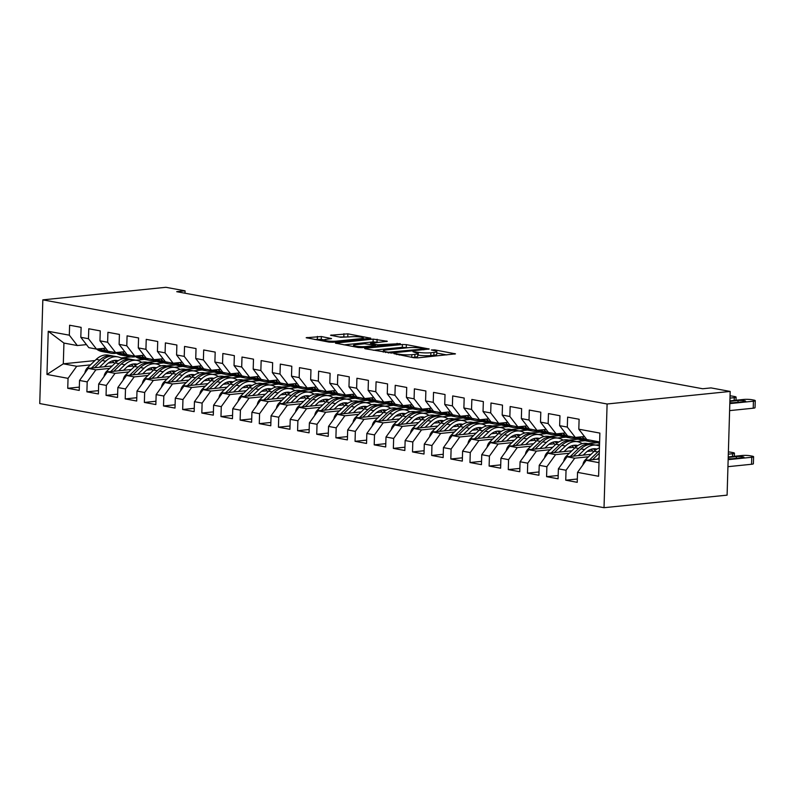 <?xml version="1.0" encoding="UTF-8"?>
<svg xmlns="http://www.w3.org/2000/svg" width="795" height="795" viewBox="0 0 795 795"><rect width="100%" height="100%" fill="white"/><g stroke="black" fill="none" stroke-linecap="round" stroke-linejoin="round"><path stroke-width="1.19" d="M393.932 353.666L413.788 357.74L417.713 357.879L455.475 353.854L434.766 349.88L431.387 349.969L434.487 350.645A8.904 1.272 1.7 0 1 436.833 351.579A8.904 1.272 1.7 0 1 433.951 352.423L430.88 352.741A8.904 1.272 1.7 0 1 418.309 352.294L412.973 351.728L415.437 352.592A8.904 1.272 1.7 0 1 417.782 353.527A8.904 1.272 1.7 0 1 414.911 354.371L411.83 354.679A8.904 1.272 1.7 0 1 399.269 354.242L393.932 353.666M321.339 336.543L306.174 337.726L329.09 342.108L333.016 342.248L370.778 338.223L347.862 333.84L330.541 335.242L340.767 337.289L350.893 336.792A7.443 1.063 1.7 0 1 358.923 336.832A7.443 1.063 1.7 0 1 363.355 337.945A7.443 1.063 1.7 0 1 360.95 338.65L336.683 341.125A7.443 1.063 1.7 0 1 328.653 341.075A7.443 1.063 1.7 0 1 324.221 339.972A7.443 1.063 1.7 0 1 326.626 339.266L331.575 338.591L321.339 336.543L321.26 339.346L314.78 339.475M176.719 291.685L702.681 388.755L711.018 387.9L730.178 391.438L607.102 403.989L42.831 299.854L165.907 287.303L185.056 290.831L176.719 291.685M365.541 348.25L364.647 348.518L365.382 348.806L391.488 353.04L429.25 349.015L406.334 344.632L402.399 344.493L365.541 348.25L365.531 348.836M358.326 347.504L335.411 343.122L373.163 339.097L387.324 341.284L370.579 343.331L377.605 344.791L400.352 343.639L362.252 347.644L358.326 347.504M607.102 403.989L604.021 507.697L39.75 403.562L42.831 299.854M577.329 479.017L565.742 480.2L577.23 482.327L577.528 472.369L598.595 476.265L599.877 433.096L578.81 429.211L579.108 419.253L567.61 417.137L567.312 427.084L559.65 425.673L559.948 415.725L548.461 413.599L548.162 423.546L540.501 422.135L540.799 412.188L529.301 410.061L529.013 420.018L521.351 418.597L521.639 408.65L510.151 406.533L509.853 416.481L502.192 415.07L502.49 405.112L490.992 402.995L490.704 412.943L483.042 411.532L483.34 401.584L471.842 399.458L471.544 409.415L463.883 407.994L464.181 398.047L452.693 395.93L452.395 405.877L444.733 404.466L445.031 394.509L433.533 392.392L433.235 402.34L425.583 400.928L425.872 390.981L414.384 388.854L414.086 398.812L406.424 397.391L406.722 387.443L395.224 385.317L394.936 395.274L387.274 393.863L387.562 383.906L376.075 381.789L375.777 391.736L368.115 390.325L368.413 380.368L356.925 378.251L356.627 388.198L348.965 386.787L349.263 376.84L337.766 374.713L337.468 384.671L329.806 383.25L330.104 373.302L318.616 371.185L318.318 381.133L310.656 379.722L310.954 369.764L299.457 367.648L299.168 377.595L291.507 376.184L291.795 366.237L280.307 364.11L280.009 374.067L272.347 372.646L272.645 362.699L261.148 360.582L260.859 370.53L253.198 369.118L253.486 359.161L241.998 357.044L241.7 366.992L234.038 365.581L234.336 355.633L222.848 353.507L222.55 363.454L214.889 362.043L215.187 352.096L203.689 349.969L203.391 359.926L195.739 358.515L196.027 348.558L184.539 346.441L184.241 356.389L176.579 354.977L176.878 345.02L165.38 342.903L165.092 352.851L157.43 351.44L157.718 341.492L146.23 339.366L145.932 349.323L138.27 347.902L138.569 337.954L127.081 335.838L126.783 345.785L119.121 344.374L119.419 334.417L107.921 332.3L107.623 342.248L99.961 340.836L100.259 330.889L88.772 328.762L88.474 338.72L80.812 337.299L81.11 327.351L69.612 325.234L69.324 335.182L77.334 345.547L63.928 343.072L63.312 363.812L76.718 366.286L90.481 364.875M565.742 480.2L566.04 470.252L558.378 468.841L567.054 456.777L591.043 454.323M558.179 475.49L546.582 476.672L558.08 478.789L558.378 468.841M546.582 476.672L546.881 466.715L539.219 465.304L547.894 453.239L571.893 450.795M539.02 471.952L527.433 473.134L538.921 475.251L539.219 465.304M527.433 473.134L527.731 463.187L520.069 461.766L528.745 449.702L552.734 447.257M519.87 468.414L508.283 469.597L519.771 471.723L520.069 461.766M508.283 469.597L508.571 459.649L500.91 458.238L509.585 446.174L533.584 443.719M500.711 464.886L489.124 466.059L500.621 468.185L500.91 458.238M489.124 466.059L489.422 456.111L481.76 454.7L490.435 442.636L514.435 440.191M481.561 461.348L469.974 462.531L481.462 464.648L481.76 454.7M469.974 462.531L470.262 452.574L462.601 451.163L471.286 439.098L495.275 436.654M462.412 457.811L450.815 458.993L462.312 461.11L462.601 451.163M450.815 458.993L451.113 449.046L443.451 447.625L452.126 435.571L476.125 433.116M443.252 454.273L431.665 455.456L443.153 457.582L443.451 447.625M431.665 455.456L431.963 445.508L424.301 444.097L432.977 432.033L456.966 429.588M424.103 450.745L412.506 451.928L424.003 454.044L424.301 444.097M412.506 451.928L412.804 441.97L405.142 440.559L413.817 428.495L437.816 426.05M404.943 447.207L393.356 448.39L404.844 450.507L405.142 440.559M393.356 448.39L393.654 438.442L385.992 437.021L394.668 424.957L418.657 422.513M385.794 443.67L374.207 444.852L385.694 446.979L385.992 437.021M374.207 444.852L374.495 434.905L366.833 433.494L375.518 421.43L399.507 418.975M366.644 440.142L355.047 441.324L366.545 443.441L366.833 433.494M355.047 441.324L355.345 431.367L347.683 429.956L356.359 417.892L380.358 415.447M347.485 436.604L335.897 437.787L347.385 439.903L347.683 429.956M335.897 437.787L336.186 427.839L328.534 426.418L337.209 414.354L361.198 411.909M328.335 433.066L316.738 434.249L328.236 436.375L328.534 426.418M316.738 434.249L317.036 424.301L309.374 422.89L318.05 410.826L342.049 408.372M309.175 429.529L297.588 430.711L309.076 432.838L309.374 422.89M297.588 430.711L297.887 420.764L290.225 419.353L298.9 407.288L322.889 404.844M290.026 426.001L278.439 427.183L289.927 429.3L290.225 419.353M278.439 427.183L278.727 417.226L271.065 415.815L279.741 403.751L303.74 401.306M270.866 422.463L259.279 423.646L270.777 425.762L271.065 415.815M259.279 423.646L259.577 413.698L251.916 412.277L260.591 400.223L284.59 397.768M251.717 418.925L240.13 420.108L251.618 422.234L251.916 412.277M240.13 420.108L240.418 410.16L232.756 408.749L241.442 396.685L265.431 394.241M232.567 415.397L220.97 416.58L232.468 418.697L232.756 408.749M220.97 416.58L221.268 406.623L213.607 405.212L222.282 393.147L246.281 390.703M213.408 411.86L201.821 413.042L213.308 415.159L213.607 405.212M201.821 413.042L202.119 403.095L194.457 401.674L203.132 389.61L227.122 387.165M194.258 408.322L182.661 409.505L194.159 411.631L194.457 401.674M182.661 409.505L182.959 399.557L175.298 398.146L183.973 386.082L207.972 383.627M175.099 404.794L163.512 405.977L174.999 408.093L175.298 398.146M163.512 405.977L163.81 396.019L156.148 394.608L164.823 382.544L188.812 380.099M155.949 401.256L144.362 402.439L155.85 404.556L156.148 394.608M144.362 402.439L144.65 392.491L136.988 391.07L145.664 379.006L169.663 376.562M136.79 397.719L125.203 398.901L136.7 401.028L136.988 391.07M125.203 398.901L125.501 388.954L117.839 387.543L126.514 375.478L150.513 373.024M117.64 394.181L106.053 395.363L117.541 397.49L117.839 387.543M106.053 395.363L106.341 385.416L98.679 384.005L107.365 371.941L131.354 369.496M98.491 390.653L86.894 391.836L98.391 393.952L98.679 384.005M86.894 391.836L87.192 381.878L79.53 380.467L88.205 368.403L112.204 365.958M79.331 387.115L67.744 388.298L79.232 390.415L79.53 380.467M67.744 388.298L68.042 378.35L46.965 374.455L48.247 331.296L69.324 335.182M105.616 348.14L96.483 349.075L88.821 347.663L80.812 337.299M88.474 338.72L96.483 349.075M108.329 363.057L113.824 362.5M135.995 360.234L144.541 359.37M131.086 356.895L120.979 357.929M94.973 360.582L63.312 363.812L46.965 374.455M68.042 378.35L76.718 366.286M124.775 351.678L115.643 352.612L107.981 351.201L99.961 340.836M107.623 342.248L115.643 352.612M147.492 362.361L156.913 361.397M88.205 368.403L95.867 369.814L109.64 368.413M127.488 366.594L132.974 366.038M155.154 363.772L163.691 362.898M87.192 381.878L95.867 369.814M143.925 355.216L134.792 356.15L127.13 354.729L119.121 344.374M126.783 345.785L134.792 356.15M166.642 365.889L176.063 364.935M107.365 371.941L115.027 373.352L128.79 371.951M146.638 370.132L152.133 369.566M174.304 367.31L182.85 366.435M106.341 385.416L115.027 373.352M163.074 358.754L153.942 359.678L146.28 358.267L138.27 347.902M145.932 349.323L153.942 359.678M185.792 369.427L195.222 368.463M126.514 375.478L134.176 376.89L147.95 375.488M165.787 373.66L171.283 373.103M193.453 370.838L202 369.973M125.501 388.954L134.176 376.89M182.234 362.281L173.101 363.216L165.439 361.805L157.43 351.44M165.092 352.851L173.101 363.216M204.951 372.964L214.372 372M145.664 379.006L153.326 380.427L167.099 379.016M184.947 377.198L190.432 376.641M212.613 374.375L221.149 373.501M144.65 392.491L153.326 380.427M201.383 365.819L192.251 366.753L184.589 365.332L176.579 354.977M184.241 356.389L192.251 366.753M224.101 376.502L233.531 375.538M164.823 382.544L172.485 383.955L186.249 382.554M204.096 380.735L209.592 380.169M231.762 377.913L240.309 377.039M163.81 396.019L172.485 383.955M220.543 369.357L211.41 370.281L203.749 368.87L195.739 358.515M203.391 359.926L211.41 370.281M243.26 380.03L252.681 379.076M183.973 386.082L191.635 387.493L205.408 386.092M223.256 384.273L228.741 383.707M250.922 381.451L259.458 380.576M182.959 399.557L191.635 387.493M239.692 372.885L230.56 373.819L222.898 372.408L214.889 362.043M222.55 363.454L230.56 373.819M262.41 383.568L271.83 382.604M203.132 389.61L210.794 391.031L224.558 389.62M242.405 387.801L247.901 387.245M270.071 384.979L278.618 384.114M202.119 403.095L210.794 391.031M258.842 376.423L249.71 377.357L242.058 375.946L234.038 365.581M241.7 366.992L249.71 377.357M281.559 387.105L290.99 386.141M222.282 393.147L229.944 394.559L243.717 393.157M261.555 391.339L267.05 390.782M289.221 388.517L297.767 387.642M221.268 406.623L229.944 394.559M278.002 379.96L268.869 380.894L261.207 379.473L253.198 369.118M260.859 370.53L268.869 380.894M300.719 390.633L310.139 389.679M241.442 396.685L249.103 398.096L262.867 396.695M280.715 394.877L286.21 394.31M308.38 392.054L316.927 391.18M240.418 410.16L249.103 398.096M297.151 383.488L288.019 384.422L280.357 383.011L272.347 372.646M280.009 374.067L288.019 384.422M319.868 394.171L329.299 393.207M260.591 400.223L268.253 401.634L282.026 400.223M299.864 398.404L305.359 397.848M327.53 395.582L336.076 394.717M259.577 413.698L268.253 401.634M316.311 387.026L307.178 387.96L299.516 386.549L291.507 376.184M299.168 377.595L307.178 387.96M339.028 397.709L348.448 396.745M279.741 403.751L287.402 405.172L301.176 403.761M319.024 401.942L324.509 401.386M346.69 399.12L355.226 398.245M278.727 417.226L287.402 405.172M335.46 390.564L326.328 391.498L318.666 390.077L310.656 379.722M318.318 381.133L326.328 391.498M358.177 401.236L367.598 400.283M298.9 407.288L306.562 408.7L320.325 407.298M338.173 405.48L343.669 404.913M365.839 402.658L374.385 401.783M297.887 420.764L306.562 408.7M354.62 394.101L345.487 395.026L337.825 393.614L329.806 383.25M337.468 384.671L345.487 395.026M377.337 404.774L386.758 403.81M318.05 410.826L325.712 412.237L339.485 410.836M357.333 409.008L362.818 408.451M384.999 406.185L393.535 405.321M317.036 424.301L325.712 412.237M373.769 397.629L364.637 398.563L356.975 397.152L348.965 386.787M356.627 388.198L364.637 398.563M396.486 408.312L405.907 407.348M337.209 414.354L344.871 415.775L358.634 414.364M376.482 412.545L381.978 411.989M404.148 409.723L412.694 408.849M336.186 427.839L344.871 415.775M392.919 401.167L383.786 402.101L376.124 400.68L368.115 390.325M375.777 391.736L383.786 402.101M415.636 411.85L425.067 410.886M356.359 417.892L364.021 419.303L377.794 417.902M395.632 416.083L401.127 415.517M423.298 413.261L431.844 412.386M355.345 431.367L364.021 419.303M412.078 404.705L402.946 405.629L395.284 404.218L387.274 393.863M394.936 395.274L402.946 405.629M434.795 415.378L444.216 414.424M375.518 421.43L383.17 422.841L396.944 421.439M414.791 419.621L420.277 419.054M442.457 416.799L450.994 415.924M374.495 434.905L383.17 422.841M431.228 408.233L422.095 409.167L414.434 407.755L406.424 397.391M414.086 398.812L422.095 409.167M453.945 418.915L463.376 417.951M394.668 424.957L402.33 426.378L416.103 424.967M433.941 423.149L439.436 422.592M461.607 420.326L470.153 419.462M393.654 438.442L402.33 426.378M450.387 411.77L441.255 412.704L433.593 411.293L425.583 400.928M433.235 402.34L441.255 412.704M473.104 422.453L482.525 421.489M413.817 428.495L421.479 429.906L435.253 428.505M453.1 426.686L458.586 426.13M480.766 423.864L489.303 422.99M412.804 441.97L421.479 429.906M469.537 415.308L460.404 416.242L452.743 414.821L444.733 404.466M452.395 405.877L460.404 416.242M492.254 425.981L501.675 425.027M432.977 432.033L440.639 433.444L454.402 432.043M472.25 430.224L477.745 429.658M499.916 427.402L508.462 426.527M431.963 445.508L440.639 433.444M488.687 418.846L479.564 419.77L471.902 418.359L463.883 407.994M471.544 409.415L479.564 419.77M511.414 429.519L520.834 428.555M452.126 435.571L459.788 436.982L473.562 435.571M491.399 433.752L496.895 433.196M519.065 430.93L527.612 430.065M451.113 449.046L459.788 436.982M507.846 422.374L498.713 423.308L491.052 421.897L483.042 411.532M490.704 412.943L498.713 423.308M530.563 433.056L539.984 432.092M471.286 439.098L478.948 440.519L492.711 439.108M510.559 437.29L516.054 436.733M538.225 434.467L546.771 433.593M470.262 452.574L478.948 440.519M526.996 425.911L517.863 426.845L510.201 425.424L502.192 415.07M509.853 416.481L517.863 426.845M549.713 436.594L559.143 435.63M490.435 442.636L498.097 444.047L511.871 442.646M529.708 440.828L535.204 440.261M557.375 438.005L565.921 437.131M489.422 456.111L498.097 444.047M546.155 429.449L537.023 430.373L529.361 428.962L521.351 418.597M529.013 420.018L537.023 430.373M568.872 440.122L578.293 439.158M509.585 446.174L517.247 447.585L531.02 446.184M548.868 444.355L554.354 443.799M576.534 441.533L585.07 440.668M508.571 459.649L517.247 447.585M565.305 432.977L556.172 433.911L548.51 432.5L540.501 422.135M548.162 423.546L556.172 433.911M588.022 443.66L597.452 442.696M528.745 449.702L536.406 451.123L550.17 449.712M568.018 447.893L573.513 447.337M595.684 445.071L599.529 444.683M527.731 463.187L536.406 451.123M584.464 436.515L575.332 437.449L567.67 436.028L559.65 425.673M567.312 427.084L575.332 437.449M547.894 453.239L555.556 454.651L569.329 453.249M587.177 451.431L592.663 450.864M546.881 466.715L555.556 454.651M599.619 441.931L586.819 439.565L578.81 429.211M567.054 456.777L574.715 458.188L588.479 456.787M566.04 470.252L574.715 458.188M184.987 293.216L185.056 290.831M730.178 391.438L727.097 495.146L604.021 507.697M86.466 344.613L77.334 345.547M577.528 472.369L586.203 460.305L599.112 458.993M586.203 460.305L599.003 462.67M153.842 360.373L153.803 361.715M172.992 363.901L172.952 365.253M192.152 367.439L192.112 368.781M211.301 370.977L211.261 372.318M230.461 374.505L230.421 375.856M249.61 378.042L249.57 379.384M268.76 381.58L268.72 382.922M287.919 385.108L287.879 386.459M307.069 388.646L307.029 389.997M326.228 392.183L326.189 393.525M345.378 395.721L345.338 397.063M364.527 399.249L364.488 400.601M383.687 402.787L383.647 404.128M402.836 406.325L402.797 407.666M421.996 409.852L421.956 411.204M441.146 413.39L441.106 414.732M460.305 416.928L460.265 418.269M479.455 420.456L479.415 421.807M498.604 423.993L498.564 425.345M517.764 427.531L517.724 428.873M536.913 431.069L536.873 432.41M556.073 434.597L556.033 435.948M575.222 438.134L575.183 439.476M594.382 441.672L594.342 443.014M63.928 343.072L48.247 331.296M417.782 353.527L417.703 356.329A8.904 1.272 1.7 0 1 414.821 357.174L412.168 357.442M436.833 351.579L436.743 354.381A8.904 1.272 1.7 0 1 433.861 355.226L430.791 355.544A8.904 1.272 1.7 0 1 418.23 355.107L417.743 355.017M446.79 354.918L436.783 353.069M407.865 347.733L402.32 347.296L373.253 350.257M388.358 352.225L423.467 349.025L420.853 348.13A8.904 1.272 1.7 0 0 408.282 347.693L386.171 349.949A8.904 1.272 1.7 0 0 383.289 350.794A8.904 1.272 1.7 0 0 385.635 351.728L388.358 352.225L388.338 353.01M344.016 344.871L373.084 341.9L373.163 339.097M378.639 342.337L373.084 341.9M355.961 344.652A7.443 1.063 1.7 0 0 353.556 345.358A7.443 1.063 1.7 0 0 357.989 346.461A7.443 1.063 1.7 0 0 366.018 346.511L374.574 345.636L375.469 345.368L374.743 345.08L364.517 343.778L355.961 344.652M324.241 339.902L321.26 339.346M349.403 336.941L339.147 336.981M727.942 466.675L751.543 464.27A5.664 0.805 -178.3 0 0 753.382 463.733L753.59 456.728A5.664 0.805 1.7 0 0 752.09 456.131L750.182 455.774A5.664 0.805 1.7 0 0 742.172 455.495L728.23 456.916M753.59 456.728A5.664 0.805 1.7 0 1 751.752 457.264L728.15 459.669M597.413 459.162L599.152 457.503M582.864 464.946A7.513 5.456 -79.5 0 1 585.438 459.699L594.183 451.322A21.674 15.741 -79.5 0 1 599.44 447.824M599.36 450.666A21.674 15.741 100.5 0 0 597.82 451.987L589.493 459.977M592.563 459.659L599.281 453.22M728.18 458.755A4.531 0.646 1.7 0 0 732.503 458.735L742.52 457.711A4.531 0.646 1.7 0 0 743.991 457.274A4.531 0.646 1.7 0 0 741.288 456.608A4.531 0.646 1.7 0 0 736.389 456.578L728.22 457.413M729.899 400.859L743.842 399.438A5.664 0.805 1.7 0 1 751.841 399.716L753.759 400.074A5.664 0.805 1.7 0 1 755.25 400.66A5.664 0.805 1.7 0 1 753.422 401.197L729.81 403.612M594.59 440.996A21.674 15.741 100.5 0 0 599.569 443.362M729.601 410.618L753.213 408.213L753.422 401.197M598.228 441.672A21.674 15.741 100.5 0 0 599.599 442.616M729.88 401.356L738.058 400.521A4.531 0.646 -178.3 0 1 742.947 400.541A4.531 0.646 -178.3 0 1 745.65 401.217A4.531 0.646 -178.3 0 1 744.18 401.654L734.173 402.668A4.531 0.646 -178.3 0 1 729.84 402.687M755.25 400.66L755.041 407.666A5.664 0.805 -178.3 0 1 753.213 408.213M583.212 455.128L586.004 452.444A17.987 13.068 -79.5 0 1 596.091 448.897A17.987 13.068 -79.5 0 1 596.985 449.105M728.379 451.928A5.664 0.805 1.7 0 1 731.022 452.246L732.94 452.594A5.664 0.805 1.7 0 1 734.431 453.19A5.664 0.805 1.7 0 1 732.602 453.726L728.309 454.164M578.263 455.634L584.613 449.553A21.674 15.741 -79.5 0 1 596.767 445.27A21.674 15.741 -79.5 0 1 599.49 446.134M563.715 461.408A7.513 5.456 -79.5 0 1 566.288 456.161L575.033 447.784A21.674 15.741 -79.5 0 1 587.187 443.501L590.824 444.176A21.674 15.741 100.5 0 0 578.671 448.45L570.343 456.439M591.073 449.284A17.987 13.068 -79.5 0 1 593.497 451.977M573.404 456.131L580.966 448.877A21.674 15.741 -79.5 0 1 593.13 444.604L596.767 445.27M596.101 449.712A17.987 13.068 100.5 0 0 594.243 448.738M591.967 444.445A21.674 15.741 100.5 0 0 590.824 444.176M593.04 448.827A17.987 13.068 -79.5 0 1 595.216 450.397M564.053 451.59L566.855 448.907A17.987 13.068 -79.5 0 1 576.941 445.359A17.987 13.068 -79.5 0 1 577.836 445.568M559.114 452.097L565.454 446.015A21.674 15.741 -79.5 0 1 577.607 441.742A21.674 15.741 -79.5 0 1 582.208 443.67M544.565 457.88A7.513 5.456 -79.5 0 1 547.129 452.633L555.874 444.246A21.674 15.741 -79.5 0 1 568.037 439.973L571.675 440.639A21.674 15.741 100.5 0 0 559.521 444.922L551.183 452.902M571.923 445.747A17.987 13.068 -79.5 0 1 574.348 448.44M554.254 452.594L561.817 445.339A21.674 15.741 -79.5 0 1 573.97 441.066L577.607 441.742M576.941 446.174A17.987 13.068 100.5 0 0 575.093 445.2M572.807 440.917A21.674 15.741 100.5 0 0 571.675 440.639M573.881 445.289A17.987 13.068 -79.5 0 1 576.067 446.86M575.401 437.439A21.674 15.741 100.5 0 0 580.688 439.883L584.335 440.559A21.674 15.741 100.5 0 0 585.488 440.708M581.94 436.773L584.921 439.158A21.674 15.741 100.5 0 0 590.268 441.652A21.674 15.741 100.5 0 0 595.246 441.493M729.979 398.106L734.262 397.669A5.664 0.805 1.7 0 0 736.1 397.132A5.664 0.805 1.7 0 0 734.6 396.536L732.692 396.178A5.664 0.805 1.7 0 0 730.039 395.87M577.885 437.19L578.979 438.065A21.674 15.741 100.5 0 0 584.335 440.559M590.268 441.652L586.631 440.977A21.674 15.741 -79.5 0 1 581.274 438.482L579.456 437.021M556.252 433.901A21.674 15.741 100.5 0 0 561.538 436.346L565.175 437.021A21.674 15.741 100.5 0 0 566.338 437.171M562.781 433.235L565.762 435.62A21.674 15.741 100.5 0 0 571.118 438.115A21.674 15.741 100.5 0 0 576.097 437.956M558.726 433.653L559.829 434.527A21.674 15.741 100.5 0 0 565.175 437.021M571.118 438.115L567.481 437.449A21.674 15.741 -79.5 0 1 562.125 434.954L560.296 433.494M544.903 448.062L547.695 445.379A17.987 13.068 -79.5 0 1 557.792 441.821A17.987 13.068 -79.5 0 1 558.676 442.03M539.954 448.559L546.304 442.477A21.674 15.741 -79.5 0 1 558.458 438.204A21.674 15.741 -79.5 0 1 563.049 440.132M525.406 454.342A7.513 5.456 -79.5 0 1 527.979 449.096L536.724 440.708A21.674 15.741 -79.5 0 1 548.878 436.435L552.515 437.111A21.674 15.741 100.5 0 0 540.361 441.384L532.034 449.374M552.764 442.219A17.987 13.068 -79.5 0 1 555.188 444.902M535.105 449.056L542.667 441.811A21.674 15.741 -79.5 0 1 554.821 437.528L558.458 438.204M557.792 442.636A17.987 13.068 100.5 0 0 555.934 441.662M553.658 437.379A21.674 15.741 100.5 0 0 552.515 437.111M554.731 441.752A17.987 13.068 -79.5 0 1 556.907 443.332M525.743 444.524L528.546 441.841A17.987 13.068 -79.5 0 1 538.632 438.293A17.987 13.068 -79.5 0 1 539.527 438.502M520.805 445.031L527.145 438.949A21.674 15.741 -79.5 0 1 539.298 434.666A21.674 15.741 -79.5 0 1 543.899 436.594M506.256 450.805A7.513 5.456 -79.5 0 1 508.82 445.558L517.575 437.18A21.674 15.741 -79.5 0 1 529.728 432.897L533.365 433.573A21.674 15.741 100.5 0 0 521.212 437.846L512.874 445.836M533.614 438.681A17.987 13.068 -79.5 0 1 536.039 441.374M515.945 445.518L523.507 438.274A21.674 15.741 -79.5 0 1 535.661 434L539.298 434.666M538.642 439.108A17.987 13.068 100.5 0 0 536.784 438.134M534.508 433.841A21.674 15.741 100.5 0 0 533.365 433.573M535.582 438.224A17.987 13.068 -79.5 0 1 537.758 439.794M537.092 430.373A21.674 15.741 100.5 0 0 542.389 432.818L546.026 433.484A21.674 15.741 100.5 0 0 547.189 433.643M543.631 429.707L546.612 432.092A21.674 15.741 100.5 0 0 551.959 434.577A21.674 15.741 100.5 0 0 556.947 434.418M539.576 430.115L540.67 430.989A21.674 15.741 100.5 0 0 546.026 433.484M551.959 434.577L548.321 433.911A21.674 15.741 -79.5 0 1 542.975 431.417L541.147 429.956M517.943 426.835A21.674 15.741 100.5 0 0 523.229 429.28L526.866 429.946A21.674 15.741 100.5 0 0 528.029 430.105M524.471 426.17L527.453 428.555A21.674 15.741 100.5 0 0 532.809 431.049A21.674 15.741 100.5 0 0 537.788 430.88M520.427 426.577L521.52 427.462A21.674 15.741 100.5 0 0 526.866 429.946M532.809 431.049L529.172 430.373A21.674 15.741 -79.5 0 1 523.816 427.879L521.987 426.418M506.594 440.986L509.386 438.303A17.987 13.068 -79.5 0 1 519.483 434.756A17.987 13.068 -79.5 0 1 520.367 434.964M501.645 441.493L507.995 435.412A21.674 15.741 -79.5 0 1 520.149 431.128A21.674 15.741 -79.5 0 1 524.74 433.066M487.097 447.277A7.513 5.456 -79.5 0 1 489.67 442.03L498.415 433.643A21.674 15.741 -79.5 0 1 510.569 429.37L514.216 430.035A21.674 15.741 100.5 0 0 502.052 434.318L493.725 442.298M514.454 435.143A17.987 13.068 -79.5 0 1 516.889 437.836M496.796 441.99L504.358 434.736A21.674 15.741 -79.5 0 1 516.511 430.463L520.149 431.128M519.483 435.571A17.987 13.068 100.5 0 0 517.625 434.597M515.349 430.304A21.674 15.741 100.5 0 0 514.216 430.035M516.422 434.686A17.987 13.068 -79.5 0 1 518.598 436.256M498.783 423.298A21.674 15.741 100.5 0 0 504.08 425.742L507.717 426.418A21.674 15.741 100.5 0 0 508.88 426.567M505.322 422.632L508.303 425.017A21.674 15.741 100.5 0 0 513.659 427.511A21.674 15.741 100.5 0 0 518.638 427.352M501.267 423.049L502.361 423.924A21.674 15.741 100.5 0 0 507.717 426.418M513.659 427.511L510.012 426.835A21.674 15.741 -79.5 0 1 504.666 424.351L502.838 422.89M487.434 437.449L490.237 434.776A17.987 13.068 -79.5 0 1 500.323 431.218A17.987 13.068 -79.5 0 1 501.218 431.427M482.495 437.956L488.836 431.874A21.674 15.741 -79.5 0 1 500.999 427.601A21.674 15.741 -79.5 0 1 505.59 429.529M467.947 443.739A7.513 5.456 -79.5 0 1 470.521 438.492L479.266 430.105A21.674 15.741 -79.5 0 1 491.419 425.832L495.056 426.498A21.674 15.741 100.5 0 0 482.903 430.781L474.575 438.76M495.305 431.615A17.987 13.068 -79.5 0 1 497.73 434.299M477.636 438.452L485.198 431.208A21.674 15.741 -79.5 0 1 497.352 426.925L500.999 427.601M500.333 432.033A17.987 13.068 100.5 0 0 498.475 431.059M496.199 426.776A21.674 15.741 100.5 0 0 495.056 426.498M497.272 431.148A17.987 13.068 -79.5 0 1 499.449 432.719M479.633 419.76A21.674 15.741 100.5 0 0 484.92 422.205L488.567 422.88A21.674 15.741 100.5 0 0 489.72 423.029M486.172 419.094L489.144 421.479A21.674 15.741 100.5 0 0 494.5 423.974A21.674 15.741 100.5 0 0 499.479 423.815M482.118 419.512L483.211 420.386A21.674 15.741 100.5 0 0 488.567 422.88M494.5 423.974L490.863 423.308A21.674 15.741 -79.5 0 1 485.507 420.813L483.688 419.353M468.285 433.921L471.087 431.238A17.987 13.068 -79.5 0 1 481.174 427.68A17.987 13.068 -79.5 0 1 482.068 427.899M463.346 434.418L469.686 428.346A21.674 15.741 -79.5 0 1 481.84 424.063A21.674 15.741 -79.5 0 1 486.441 425.991M448.797 440.201A7.513 5.456 -79.5 0 1 451.361 434.954L460.106 426.577A21.674 15.741 -79.5 0 1 472.26 422.294L475.907 422.97A21.674 15.741 100.5 0 0 463.753 427.243L455.416 435.233M476.145 428.078A17.987 13.068 -79.5 0 1 478.58 430.771M458.486 434.915L466.049 427.67A21.674 15.741 -79.5 0 1 478.202 423.387L481.84 424.063M481.174 428.495A17.987 13.068 100.5 0 0 479.325 427.531M477.04 423.238A21.674 15.741 100.5 0 0 475.907 422.97M478.113 427.621A17.987 13.068 -79.5 0 1 480.289 429.191M449.135 430.383L451.928 427.7A17.987 13.068 -79.5 0 1 462.024 424.152A17.987 13.068 -79.5 0 1 462.909 424.361M444.186 430.89L450.536 424.808A21.674 15.741 -79.5 0 1 462.69 420.525A21.674 15.741 -79.5 0 1 467.281 422.453M429.638 436.664A7.513 5.456 -79.5 0 1 432.212 431.427L440.957 423.039A21.674 15.741 -79.5 0 1 453.11 418.756L456.747 419.432A21.674 15.741 100.5 0 0 444.594 423.715L436.266 431.695M456.996 424.54A17.987 13.068 -79.5 0 1 459.421 427.233M439.327 431.387L446.889 424.132A21.674 15.741 -79.5 0 1 459.053 419.859L462.69 420.525M462.024 424.967A17.987 13.068 100.5 0 0 460.166 423.993M457.89 419.7A21.674 15.741 100.5 0 0 456.747 419.432M458.963 424.083A17.987 13.068 -79.5 0 1 461.14 425.653M429.976 426.845L432.778 424.162A17.987 13.068 -79.5 0 1 442.865 420.615A17.987 13.068 -79.5 0 1 443.759 420.823M425.037 427.352L431.377 421.271A21.674 15.741 -79.5 0 1 443.531 416.997A21.674 15.741 -79.5 0 1 448.132 418.925M410.488 433.136A7.513 5.456 -79.5 0 1 413.052 427.889L421.797 419.502A21.674 15.741 -79.5 0 1 433.961 415.228L437.598 415.894A21.674 15.741 100.5 0 0 425.444 420.177L417.107 428.157M437.846 421.002A17.987 13.068 -79.5 0 1 440.271 423.695M420.177 427.849L427.74 420.605A21.674 15.741 -79.5 0 1 439.893 416.322L443.531 416.997M442.875 421.43A17.987 13.068 100.5 0 0 441.016 420.456M438.731 416.173A21.674 15.741 100.5 0 0 437.598 415.894M439.804 420.545A17.987 13.068 -79.5 0 1 441.99 422.115M410.826 423.318L413.619 420.635A17.987 13.068 -79.5 0 1 423.715 417.077A17.987 13.068 -79.5 0 1 424.6 417.286M405.877 423.815L412.227 417.733A21.674 15.741 -79.5 0 1 424.381 413.46A21.674 15.741 -79.5 0 1 428.972 415.387M391.329 429.598A7.513 5.456 -79.5 0 1 393.903 424.351L402.648 415.974A21.674 15.741 -79.5 0 1 414.801 411.691L418.438 412.366A21.674 15.741 100.5 0 0 406.285 416.64L397.957 424.629M418.687 417.474A17.987 13.068 -79.5 0 1 421.111 420.158M401.028 424.311L408.59 417.067A21.674 15.741 -79.5 0 1 420.744 412.784L424.381 413.46M423.715 417.892A17.987 13.068 100.5 0 0 421.857 416.928M419.581 412.635A21.674 15.741 100.5 0 0 418.438 412.366M420.654 417.007A17.987 13.068 -79.5 0 1 422.831 418.587M391.667 419.78L394.469 417.097A17.987 13.068 -79.5 0 1 404.556 413.549A17.987 13.068 -79.5 0 1 405.45 413.758M386.728 420.287L393.068 414.205A21.674 15.741 -79.5 0 1 405.231 409.922A21.674 15.741 -79.5 0 1 409.822 411.85M372.179 426.06A7.513 5.456 -79.5 0 1 374.743 420.813L383.498 412.436A21.674 15.741 -79.5 0 1 395.652 408.153L399.289 408.829A21.674 15.741 100.5 0 0 387.135 413.102L378.798 421.092M399.537 413.937A17.987 13.068 -79.5 0 1 401.962 416.63M381.868 420.774L389.431 413.529A21.674 15.741 -79.5 0 1 401.584 409.256L405.231 409.922M404.566 414.364A17.987 13.068 100.5 0 0 402.707 413.39M400.432 409.097A21.674 15.741 100.5 0 0 399.289 408.829M401.505 413.479A17.987 13.068 -79.5 0 1 403.681 415.05M372.517 416.242L375.32 413.559A17.987 13.068 -79.5 0 1 385.406 410.011A17.987 13.068 -79.5 0 1 386.291 410.22M367.568 416.749L373.918 410.667A21.674 15.741 -79.5 0 1 386.072 406.394A21.674 15.741 -79.5 0 1 390.673 408.322M353.02 422.533A7.513 5.456 -79.5 0 1 355.594 417.286L364.339 408.898A21.674 15.741 -79.5 0 1 376.492 404.625L380.139 405.291A21.674 15.741 100.5 0 0 367.976 409.574L359.648 417.554M380.378 410.399A17.987 13.068 -79.5 0 1 382.812 413.092M362.719 417.246L370.281 409.991A21.674 15.741 -79.5 0 1 382.435 405.718L386.072 406.394M385.406 410.826A17.987 13.068 100.5 0 0 383.548 409.852M381.272 405.559A21.674 15.741 100.5 0 0 380.139 405.291M382.345 409.942A17.987 13.068 -79.5 0 1 384.522 411.512M353.368 412.714L356.16 410.031A17.987 13.068 -79.5 0 1 366.247 406.474A17.987 13.068 -79.5 0 1 367.141 406.682M348.419 413.211L354.769 407.129A21.674 15.741 -79.5 0 1 366.922 402.856A21.674 15.741 -79.5 0 1 371.513 404.784M333.87 418.995A7.513 5.456 -79.5 0 1 336.444 413.748L345.189 405.361A21.674 15.741 -79.5 0 1 357.343 401.087L360.98 401.763A21.674 15.741 100.5 0 0 348.826 406.036L340.498 414.026M361.228 406.871A17.987 13.068 -79.5 0 1 363.653 409.554M343.559 413.708L351.122 406.464A21.674 15.741 -79.5 0 1 363.275 402.181L366.922 402.856M366.257 407.288A17.987 13.068 100.5 0 0 364.398 406.315M362.123 402.031A21.674 15.741 100.5 0 0 360.98 401.763M363.196 406.404A17.987 13.068 -79.5 0 1 365.372 407.984M334.208 409.177L337.01 406.493A17.987 13.068 -79.5 0 1 347.097 402.946A17.987 13.068 -79.5 0 1 347.991 403.154M329.269 409.683L335.609 403.602A21.674 15.741 -79.5 0 1 347.763 399.319A21.674 15.741 -79.5 0 1 352.364 401.246M314.721 415.457A7.513 5.456 -79.5 0 1 317.284 410.21L326.029 401.833A21.674 15.741 -79.5 0 1 338.193 397.55L341.83 398.225A21.674 15.741 100.5 0 0 329.677 402.499L321.339 410.488M342.069 403.333A17.987 13.068 -79.5 0 1 344.503 406.026M324.41 410.17L331.972 402.926A21.674 15.741 -79.5 0 1 344.126 398.653L347.763 399.319M347.097 403.761A17.987 13.068 100.5 0 0 345.249 402.787M342.963 398.494A21.674 15.741 100.5 0 0 341.83 398.225M344.036 402.876A17.987 13.068 -79.5 0 1 346.222 404.446M315.059 405.639L317.851 402.956A17.987 13.068 -79.5 0 1 327.947 399.408A17.987 13.068 -79.5 0 1 328.832 399.617M310.11 406.146L316.46 400.064A21.674 15.741 -79.5 0 1 328.613 395.781A21.674 15.741 -79.5 0 1 333.204 397.719M295.561 411.929A7.513 5.456 -79.5 0 1 298.135 406.682L306.88 398.295A21.674 15.741 -79.5 0 1 319.034 394.022L322.671 394.688A21.674 15.741 100.5 0 0 310.517 398.971L302.189 406.951M322.919 399.796A17.987 13.068 -79.5 0 1 325.344 402.489M305.25 406.642L312.813 399.388A21.674 15.741 -79.5 0 1 324.976 395.115L328.613 395.781M327.947 400.223A17.987 13.068 100.5 0 0 326.089 399.249M323.813 394.956A21.674 15.741 100.5 0 0 322.671 394.688M324.887 399.338A17.987 13.068 -79.5 0 1 327.063 400.909M295.899 402.101L298.701 399.428A17.987 13.068 -79.5 0 1 308.788 395.87A17.987 13.068 -79.5 0 1 309.682 396.079M290.96 402.608L297.3 396.526A21.674 15.741 -79.5 0 1 309.454 392.253A21.674 15.741 -79.5 0 1 314.055 394.181M276.412 408.392A7.513 5.456 -79.5 0 1 278.975 403.144L287.73 394.757A21.674 15.741 -79.5 0 1 299.884 390.484L303.521 391.15A21.674 15.741 100.5 0 0 291.368 395.433L283.03 403.413M303.769 396.268A17.987 13.068 -79.5 0 1 306.194 398.951M286.101 403.105L293.663 395.86A21.674 15.741 -79.5 0 1 305.817 391.577L309.454 392.253M308.798 396.685A17.987 13.068 100.5 0 0 306.94 395.711M304.654 391.428A21.674 15.741 100.5 0 0 303.521 391.15M305.737 395.801A17.987 13.068 -79.5 0 1 307.913 397.371M276.749 398.573L279.542 395.89A17.987 13.068 -79.5 0 1 289.638 392.333A17.987 13.068 -79.5 0 1 290.523 392.551M271.801 399.07L278.151 392.988A21.674 15.741 -79.5 0 1 290.304 388.715A21.674 15.741 -79.5 0 1 294.895 390.643M257.252 404.854A7.513 5.456 -79.5 0 1 259.826 399.607L268.571 391.229A21.674 15.741 -79.5 0 1 280.724 386.946L284.372 387.622A21.674 15.741 100.5 0 0 272.208 391.895L263.88 399.885M284.61 392.73A17.987 13.068 -79.5 0 1 287.035 395.423M266.951 399.567L274.514 392.323A21.674 15.741 -79.5 0 1 286.667 388.04L290.304 388.715M289.638 393.147A17.987 13.068 100.5 0 0 287.78 392.183M285.504 387.89A21.674 15.741 100.5 0 0 284.372 387.622M286.578 392.273A17.987 13.068 -79.5 0 1 288.754 393.843M257.59 395.036L260.392 392.352A17.987 13.068 -79.5 0 1 270.479 388.805A17.987 13.068 -79.5 0 1 271.373 389.013M252.651 395.542L258.991 389.461A21.674 15.741 -79.5 0 1 271.155 385.178A21.674 15.741 -79.5 0 1 275.746 387.105M238.102 401.316A7.513 5.456 -79.5 0 1 240.676 396.079L249.421 387.692A21.674 15.741 -79.5 0 1 261.575 383.409L265.212 384.084A21.674 15.741 100.5 0 0 253.058 388.367L244.731 396.347M265.46 389.192A17.987 13.068 -79.5 0 1 267.885 391.885M247.792 396.039L255.354 388.785A21.674 15.741 -79.5 0 1 267.508 384.512L271.155 385.178M270.489 389.62A17.987 13.068 100.5 0 0 268.63 388.646M266.355 384.353A21.674 15.741 100.5 0 0 265.212 384.084M267.428 388.735A17.987 13.068 -79.5 0 1 269.604 390.305M238.44 391.498L241.243 388.815A17.987 13.068 -79.5 0 1 251.329 385.267A17.987 13.068 -79.5 0 1 252.214 385.476M233.501 392.005L239.842 385.923A21.674 15.741 -79.5 0 1 251.995 381.65A21.674 15.741 -79.5 0 1 256.596 383.578M218.953 397.788A7.513 5.456 -79.5 0 1 221.517 392.541L230.262 384.154A21.674 15.741 -79.5 0 1 242.415 379.881L246.062 380.547A21.674 15.741 100.5 0 0 233.909 384.83L225.571 392.809M246.301 385.654A17.987 13.068 -79.5 0 1 248.736 388.348M228.642 392.501L236.204 385.247A21.674 15.741 -79.5 0 1 248.358 380.974L251.995 381.65M251.329 386.082A17.987 13.068 100.5 0 0 249.471 385.108M247.195 380.825A21.674 15.741 100.5 0 0 246.062 380.547M248.269 385.197A17.987 13.068 -79.5 0 1 250.445 386.767M219.291 387.97L222.083 385.287A17.987 13.068 -79.5 0 1 232.17 381.729A17.987 13.068 -79.5 0 1 233.064 381.938M214.342 388.467L220.692 382.385A21.674 15.741 -79.5 0 1 232.846 378.112A21.674 15.741 -79.5 0 1 237.437 380.04M199.793 394.25A7.513 5.456 -79.5 0 1 202.367 389.003L211.112 380.626A21.674 15.741 -79.5 0 1 223.266 376.343L226.903 377.019A21.674 15.741 100.5 0 0 214.749 381.292L206.422 389.282M227.151 382.127A17.987 13.068 -79.5 0 1 229.576 384.81M209.483 388.964L217.045 381.719A21.674 15.741 -79.5 0 1 229.208 377.436L232.846 378.112M232.18 382.544A17.987 13.068 100.5 0 0 230.321 381.58M228.046 377.287A21.674 15.741 100.5 0 0 226.903 377.019M229.119 381.66A17.987 13.068 -79.5 0 1 231.295 383.24M460.474 416.232A21.674 15.741 100.5 0 0 465.771 418.677L469.408 419.343A21.674 15.741 100.5 0 0 470.57 419.502M467.013 415.566L469.994 417.951A21.674 15.741 100.5 0 0 475.35 420.446A21.674 15.741 100.5 0 0 480.329 420.277M462.958 415.974L464.061 416.858A21.674 15.741 100.5 0 0 469.408 419.343M475.35 420.446L471.703 419.77A21.674 15.741 -79.5 0 1 466.357 417.276L464.528 415.815M441.324 412.694A21.674 15.741 100.5 0 0 446.621 415.139L450.258 415.815A21.674 15.741 100.5 0 0 451.421 415.964M447.863 412.029L450.845 414.414A21.674 15.741 100.5 0 0 456.191 416.908A21.674 15.741 100.5 0 0 461.18 416.749M443.809 412.446L444.902 413.321A21.674 15.741 100.5 0 0 450.258 415.815M456.191 416.908L452.554 416.232A21.674 15.741 -79.5 0 1 447.197 413.748L445.379 412.277M422.175 409.157A21.674 15.741 100.5 0 0 427.462 411.601L431.099 412.277A21.674 15.741 100.5 0 0 432.261 412.426M428.704 408.491L431.685 410.876A21.674 15.741 100.5 0 0 437.041 413.37A21.674 15.741 100.5 0 0 442.02 413.211M424.659 408.908L425.752 409.783A21.674 15.741 100.5 0 0 431.099 412.277M437.041 413.37L433.404 412.704A21.674 15.741 -79.5 0 1 428.048 410.21L426.219 408.749M403.015 405.629A21.674 15.741 100.5 0 0 408.312 408.073L411.949 408.739A21.674 15.741 100.5 0 0 413.112 408.898M409.554 404.963L412.535 407.348A21.674 15.741 100.5 0 0 417.882 409.832A21.674 15.741 100.5 0 0 422.87 409.673M405.5 405.371L406.593 406.245A21.674 15.741 100.5 0 0 411.949 408.739M417.882 409.832L414.245 409.167A21.674 15.741 -79.5 0 1 408.898 406.672L407.07 405.212M383.866 402.091A21.674 15.741 100.5 0 0 389.153 404.536L392.8 405.212A21.674 15.741 100.5 0 0 393.952 405.361M390.395 401.425L393.376 403.81A21.674 15.741 100.5 0 0 398.732 406.305A21.674 15.741 100.5 0 0 403.711 406.146M386.35 401.833L387.443 402.717A21.674 15.741 100.5 0 0 392.8 405.212M398.732 406.305L395.095 405.629A21.674 15.741 -79.5 0 1 389.739 403.135L387.92 401.674M364.706 398.553A21.674 15.741 100.5 0 0 370.003 400.998L373.64 401.674A21.674 15.741 100.5 0 0 374.803 401.823M371.245 397.888L374.226 400.273A21.674 15.741 100.5 0 0 379.583 402.767A21.674 15.741 100.5 0 0 384.561 402.608M367.191 398.305L368.284 399.179A21.674 15.741 100.5 0 0 373.64 401.674M379.583 402.767L375.936 402.091A21.674 15.741 -79.5 0 1 370.589 399.607L368.761 398.146M345.557 395.026A21.674 15.741 100.5 0 0 350.843 397.47L354.491 398.136A21.674 15.741 100.5 0 0 355.643 398.295M352.096 394.35L355.077 396.745A21.674 15.741 100.5 0 0 360.423 399.229A21.674 15.741 100.5 0 0 365.402 399.07M348.041 394.767L349.134 395.642A21.674 15.741 100.5 0 0 354.491 398.136M360.423 399.229L356.786 398.563A21.674 15.741 -79.5 0 1 351.43 396.069L349.611 394.608M326.407 391.488A21.674 15.741 100.5 0 0 331.694 393.932L335.331 394.598A21.674 15.741 100.5 0 0 336.494 394.757M332.936 390.822L335.917 393.207A21.674 15.741 100.5 0 0 341.274 395.701A21.674 15.741 100.5 0 0 346.252 395.532M328.882 391.229L329.985 392.114A21.674 15.741 100.5 0 0 335.331 394.598M341.274 395.701L337.637 395.026A21.674 15.741 -79.5 0 1 332.28 392.531L330.452 391.07M307.248 387.95A21.674 15.741 100.5 0 0 312.544 390.395L316.181 391.07A21.674 15.741 100.5 0 0 317.344 391.22M313.786 387.284L316.768 389.669A21.674 15.741 100.5 0 0 322.114 392.164A21.674 15.741 100.5 0 0 327.103 392.005M309.732 387.702L310.825 388.576A21.674 15.741 100.5 0 0 316.181 391.07M322.114 392.164L318.477 391.488A21.674 15.741 -79.5 0 1 313.131 389.003L311.302 387.543M288.098 384.412A21.674 15.741 100.5 0 0 293.385 386.857L297.022 387.533A21.674 15.741 100.5 0 0 298.185 387.682M294.627 383.747L297.608 386.132A21.674 15.741 100.5 0 0 302.965 388.626A21.674 15.741 100.5 0 0 307.943 388.467M290.582 384.164L291.676 385.038A21.674 15.741 100.5 0 0 297.022 387.533M302.965 388.626L299.327 387.96A21.674 15.741 -79.5 0 1 293.971 385.466L292.143 384.005M268.939 380.885A21.674 15.741 100.5 0 0 274.235 383.329L277.872 383.995A21.674 15.741 100.5 0 0 279.035 384.154M275.477 380.219L278.459 382.604A21.674 15.741 100.5 0 0 283.805 385.098A21.674 15.741 100.5 0 0 288.794 384.929M271.423 380.626L272.516 381.511A21.674 15.741 100.5 0 0 277.872 383.995M283.805 385.098L280.168 384.422A21.674 15.741 -79.5 0 1 274.822 381.928L272.993 380.467M249.789 377.347A21.674 15.741 100.5 0 0 255.076 379.791L258.723 380.467A21.674 15.741 100.5 0 0 259.876 380.616M256.328 376.681L259.299 379.066A21.674 15.741 100.5 0 0 264.656 381.56A21.674 15.741 100.5 0 0 269.634 381.401M252.273 377.098L253.367 377.973A21.674 15.741 100.5 0 0 258.723 380.467M264.656 381.56L261.018 380.885A21.674 15.741 -79.5 0 1 255.662 378.39L253.844 376.929M230.63 373.809A21.674 15.741 100.5 0 0 235.926 376.254L239.563 376.929A21.674 15.741 100.5 0 0 240.726 377.078M237.168 373.143L240.15 375.528A21.674 15.741 100.5 0 0 245.506 378.022A21.674 15.741 100.5 0 0 250.485 377.864M233.114 373.561L234.217 374.435A21.674 15.741 100.5 0 0 239.563 376.929M245.506 378.022L241.859 377.357A21.674 15.741 -79.5 0 1 236.513 374.862L234.684 373.402M211.48 370.281A21.674 15.741 100.5 0 0 216.777 372.726L220.414 373.392A21.674 15.741 100.5 0 0 221.567 373.551M218.019 369.615L221 372A21.674 15.741 100.5 0 0 226.346 374.485A21.674 15.741 100.5 0 0 231.335 374.326M213.964 370.023L215.057 370.897A21.674 15.741 100.5 0 0 220.414 373.392M226.346 374.485L222.709 373.819A21.674 15.741 -79.5 0 1 217.353 371.325L215.534 369.864M200.131 384.432L202.934 381.749A17.987 13.068 -79.5 0 1 213.02 378.201A17.987 13.068 -79.5 0 1 213.915 378.41M195.192 384.939L201.533 378.857A21.674 15.741 -79.5 0 1 213.686 374.574A21.674 15.741 -79.5 0 1 218.287 376.502M180.644 390.713A7.513 5.456 -79.5 0 1 183.208 385.466L191.953 377.088A21.674 15.741 -79.5 0 1 204.116 372.805L207.753 373.481A21.674 15.741 100.5 0 0 195.6 377.754L187.262 385.744M208.002 378.589A17.987 13.068 -79.5 0 1 210.427 381.282M190.333 385.426L197.895 378.182A21.674 15.741 -79.5 0 1 210.049 373.908L213.686 374.574M213.03 379.016A17.987 13.068 100.5 0 0 211.172 378.042M208.886 373.749A21.674 15.741 100.5 0 0 207.753 373.481M209.96 378.132A17.987 13.068 -79.5 0 1 212.146 379.702M192.33 366.743A21.674 15.741 100.5 0 0 197.617 369.188L201.254 369.864A21.674 15.741 100.5 0 0 202.417 370.013M198.859 366.078L201.841 368.463A21.674 15.741 100.5 0 0 207.197 370.957A21.674 15.741 100.5 0 0 212.176 370.788M194.805 366.485L195.908 367.37A21.674 15.741 100.5 0 0 201.254 369.864M207.197 370.957L203.56 370.281A21.674 15.741 -79.5 0 1 198.203 367.787L196.375 366.326M180.982 380.894L183.774 378.211A17.987 13.068 -79.5 0 1 193.871 374.664A17.987 13.068 -79.5 0 1 194.755 374.872M176.033 381.401L182.383 375.32A21.674 15.741 -79.5 0 1 194.536 371.036A21.674 15.741 -79.5 0 1 199.128 372.974M161.484 387.185A7.513 5.456 -79.5 0 1 164.058 381.938L172.803 373.551A21.674 15.741 -79.5 0 1 184.957 369.278L188.594 369.943A21.674 15.741 100.5 0 0 176.44 374.226L168.113 382.206M188.842 375.051A17.987 13.068 -79.5 0 1 191.267 377.744M171.183 381.898L178.746 374.644A21.674 15.741 -79.5 0 1 190.899 370.371L194.536 371.036M193.871 375.478A17.987 13.068 100.5 0 0 192.012 374.505M189.737 370.212A21.674 15.741 100.5 0 0 188.594 369.943M190.81 374.594A17.987 13.068 -79.5 0 1 192.986 376.164M173.171 363.206A21.674 15.741 100.5 0 0 178.468 365.65L182.105 366.326A21.674 15.741 100.5 0 0 183.267 366.475M179.71 362.54L182.691 364.925A21.674 15.741 100.5 0 0 188.037 367.419A21.674 15.741 100.5 0 0 193.026 367.26M175.655 362.957L176.748 363.832A21.674 15.741 100.5 0 0 182.105 366.326M188.037 367.419L184.4 366.743A21.674 15.741 -79.5 0 1 179.054 364.259L177.225 362.798M161.822 377.357L164.625 374.684A17.987 13.068 -79.5 0 1 174.711 371.126A17.987 13.068 -79.5 0 1 175.606 371.335M156.883 377.864L163.223 371.782A21.674 15.741 -79.5 0 1 175.387 367.509A21.674 15.741 -79.5 0 1 179.978 369.437M142.335 383.647A7.513 5.456 -79.5 0 1 144.899 378.4L153.654 370.013A21.674 15.741 -79.5 0 1 165.807 365.74L169.444 366.416A21.674 15.741 100.5 0 0 157.291 370.689L148.953 378.678M169.693 371.523A17.987 13.068 -79.5 0 1 172.117 374.207M152.024 378.36L159.586 371.116A21.674 15.741 -79.5 0 1 171.74 366.833L175.387 367.509M174.721 371.941A17.987 13.068 100.5 0 0 172.863 370.967M170.587 366.684A21.674 15.741 100.5 0 0 169.444 366.416M171.66 371.056A17.987 13.068 -79.5 0 1 173.837 372.636M154.021 359.678A21.674 15.741 100.5 0 0 159.308 362.123L162.945 362.788A21.674 15.741 100.5 0 0 164.108 362.947M160.55 359.002L163.531 361.397A21.674 15.741 100.5 0 0 168.888 363.881A21.674 15.741 100.5 0 0 173.867 363.722M156.506 359.42L157.599 360.294A21.674 15.741 100.5 0 0 162.945 362.788M168.888 363.881L165.251 363.216A21.674 15.741 -79.5 0 1 159.894 360.721L158.076 359.26M142.673 373.829L145.475 371.146A17.987 13.068 -79.5 0 1 155.562 367.598A17.987 13.068 -79.5 0 1 156.446 367.807M137.724 374.336L144.074 368.254A21.674 15.741 -79.5 0 1 156.227 363.971A21.674 15.741 -79.5 0 1 160.829 365.899M123.175 380.109A7.513 5.456 -79.5 0 1 125.749 374.862L134.494 366.485A21.674 15.741 -79.5 0 1 146.648 362.202L150.295 362.878A21.674 15.741 100.5 0 0 138.131 367.151L129.804 375.141M150.533 367.986A17.987 13.068 -79.5 0 1 152.968 370.679M132.874 374.823L140.437 367.578A21.674 15.741 -79.5 0 1 152.59 363.295L156.227 363.971M155.562 368.413A17.987 13.068 100.5 0 0 153.703 367.439M151.428 363.146A21.674 15.741 100.5 0 0 150.295 362.878M152.501 367.529A17.987 13.068 -79.5 0 1 154.677 369.099M134.862 356.14A21.674 15.741 100.5 0 0 140.159 358.585L143.796 359.251A21.674 15.741 100.5 0 0 144.958 359.41M141.401 355.474L144.382 357.859A21.674 15.741 100.5 0 0 149.738 360.354A21.674 15.741 100.5 0 0 154.717 360.185M137.346 355.882L138.439 356.766A21.674 15.741 100.5 0 0 143.796 359.251M149.738 360.354L146.091 359.678A21.674 15.741 -79.5 0 1 140.745 357.184L138.916 355.723M123.523 370.291L126.316 367.608A17.987 13.068 -79.5 0 1 136.402 364.06A17.987 13.068 -79.5 0 1 137.297 364.269M118.574 370.798L124.924 364.716A21.674 15.741 -79.5 0 1 137.078 360.433A21.674 15.741 -79.5 0 1 141.669 362.371M104.026 376.582A7.513 5.456 -79.5 0 1 106.6 371.335L115.345 362.947A21.674 15.741 -79.5 0 1 127.498 358.674L131.135 359.34A21.674 15.741 100.5 0 0 118.982 363.623L110.654 371.603M131.384 364.448A17.987 13.068 -79.5 0 1 133.808 367.141M113.715 371.295L121.277 364.04A21.674 15.741 -79.5 0 1 133.431 359.767L137.078 360.433M136.412 364.875A17.987 13.068 100.5 0 0 134.554 363.901M132.278 359.608A21.674 15.741 100.5 0 0 131.135 359.34M133.351 363.991A17.987 13.068 -79.5 0 1 135.528 365.561M115.712 352.602A21.674 15.741 100.5 0 0 120.999 355.047L124.646 355.723A21.674 15.741 100.5 0 0 125.799 355.872M122.251 351.937L125.232 354.322A21.674 15.741 100.5 0 0 130.579 356.816A21.674 15.741 100.5 0 0 135.557 356.657M118.197 352.354L119.29 353.228A21.674 15.741 100.5 0 0 124.646 355.723M130.579 356.816L126.942 356.14A21.674 15.741 -79.5 0 1 121.585 353.656L119.767 352.195M104.364 366.753L107.166 364.07A17.987 13.068 -79.5 0 1 117.253 360.523A17.987 13.068 -79.5 0 1 118.147 360.731M99.425 367.26L105.765 361.178A21.674 15.741 -79.5 0 1 117.918 356.905A21.674 15.741 -79.5 0 1 122.519 358.833M84.876 373.044A7.513 5.456 -79.5 0 1 87.44 367.797L96.185 359.41A21.674 15.741 -79.5 0 1 108.349 355.136L111.986 355.802A21.674 15.741 100.5 0 0 99.832 360.085L91.495 368.065M112.224 360.91A17.987 13.068 -79.5 0 1 114.659 363.603M94.565 367.757L102.128 360.513A21.674 15.741 -79.5 0 1 114.281 356.23L117.918 356.905M117.253 361.337A17.987 13.068 100.5 0 0 115.404 360.364M113.119 356.081A21.674 15.741 100.5 0 0 111.986 355.802M114.192 360.453A17.987 13.068 -79.5 0 1 116.378 362.023M96.553 349.065A21.674 15.741 100.5 0 0 101.849 351.509L105.487 352.185A21.674 15.741 100.5 0 0 106.649 352.334M103.092 348.399L106.073 350.784A21.674 15.741 100.5 0 0 111.429 353.278A21.674 15.741 100.5 0 0 116.408 353.119M99.037 348.816L100.14 349.691A21.674 15.741 100.5 0 0 105.487 352.185M111.429 353.278L107.792 352.612A21.674 15.741 -79.5 0 1 102.436 350.118L100.607 348.657M399.239 355.057L399.269 354.242M411.75 357.362L411.83 354.679M414.821 357.174L414.911 354.371M415.696 352.642L415.725 351.817M418.23 355.107L418.309 352.294M430.791 355.544L430.88 352.741M433.861 355.226L433.951 352.423M434.746 350.694L434.766 349.88M454.73 354.103L454.74 353.566M396.655 354.58L396.685 353.765M402.32 347.296L402.399 344.493M406.245 347.435L406.334 344.632M428.495 349.263L428.515 348.727M391.09 353.069L391.11 352.324M423.437 349.78L423.467 349.025M385.615 352.543L385.635 351.728M336.295 343.44L336.315 342.854M377.009 342.039L377.098 339.236M386.569 341.532L386.589 340.985M371.285 344.444L371.305 343.629M377.565 346.083L377.605 344.791M381.511 345.686L381.53 344.921M397.073 344.096L397.093 343.341M365.998 347.266L366.018 346.511M374.544 346.391L374.574 345.636M330.819 338.839L330.839 338.302M336.663 341.88L336.683 341.125M360.93 339.405L360.95 338.65M331.426 335.56L331.445 334.973M343.847 336.504L343.937 333.701M347.773 336.643L347.862 333.84M370.033 338.471L370.043 337.935M307.059 338.044L307.079 337.458M317.334 339.207L317.414 336.404M751.752 457.264L751.543 464.27M594.183 451.322L597.82 451.987M585.438 459.699L587.833 460.146M736.339 458.337L736.389 456.578M738.058 400.521L737.999 402.28M732.602 453.726L732.513 456.479M580.966 448.877L584.613 449.553M575.033 447.784L578.671 448.45M566.288 456.161L568.683 456.608M561.817 445.339L565.454 446.015M555.874 444.246L559.521 444.922M547.129 452.633L549.534 453.071M734.183 400.422L734.262 397.669M578.979 438.065L575.53 437.429M584.921 439.158L581.274 438.482M559.829 434.527L556.381 433.891M565.762 435.62L562.125 434.954M542.667 441.811L546.304 442.477M536.724 440.708L540.361 441.384M527.979 449.096L530.374 449.543M523.507 438.274L527.145 438.949M517.575 437.18L521.212 437.846M508.82 445.558L511.225 446.005M540.67 430.989L537.221 430.353M546.612 432.092L542.975 431.417M521.52 427.462L518.072 426.826M527.453 428.555L523.816 427.879M504.358 434.736L507.995 435.412M498.415 433.643L502.052 434.318M489.67 442.03L492.065 442.467M502.361 423.924L498.912 423.288M508.303 425.017L504.666 424.351M485.198 431.208L488.836 431.874M479.266 430.105L482.903 430.781M470.521 438.492L472.916 438.929M483.211 420.386L479.763 419.75M489.144 421.479L485.507 420.813M466.049 427.67L469.686 428.346M460.106 426.577L463.753 427.243M451.361 434.954L453.766 435.402M446.889 424.132L450.536 424.808M440.957 423.039L444.594 423.715M432.212 431.427L434.607 431.864M427.74 420.605L431.377 421.271M421.797 419.502L425.444 420.177M413.052 427.889L415.457 428.326M408.59 417.067L412.227 417.733M402.648 415.974L406.285 416.64M393.903 424.351L396.298 424.798M389.431 413.529L393.068 414.205M383.498 412.436L387.135 413.102M374.743 420.813L377.148 421.261M370.281 409.991L373.918 410.667M364.339 408.898L367.976 409.574M355.594 417.286L357.989 417.723M351.122 406.464L354.769 407.129M345.189 405.361L348.826 406.036M336.444 413.748L338.839 414.195M331.972 402.926L335.609 403.602M326.029 401.833L329.677 402.499M317.284 410.21L319.689 410.657M312.813 399.388L316.46 400.064M306.88 398.295L310.517 398.971M298.135 406.682L300.53 407.12M293.663 395.86L297.3 396.526M287.73 394.757L291.368 395.433M278.975 403.144L281.38 403.582M274.514 392.323L278.151 392.988M268.571 391.229L272.208 391.895M259.826 399.607L262.221 400.054M255.354 388.785L258.991 389.461M249.421 387.692L253.058 388.367M240.676 396.079L243.071 396.516M236.204 385.247L239.842 385.923M230.262 384.154L233.909 384.83M221.517 392.541L223.912 392.978M217.045 381.719L220.692 382.385M211.112 380.626L214.749 381.292M202.367 389.003L204.762 389.451M464.061 416.858L460.603 416.212M469.994 417.951L466.357 417.276M444.902 413.321L441.454 412.684M450.845 414.414L447.197 413.748M425.752 409.783L422.304 409.147M431.685 410.876L428.048 410.21M406.593 406.245L403.144 405.609M412.535 407.348L408.898 406.672M387.443 402.717L383.995 402.081M393.376 403.81L389.739 403.135M368.284 399.179L364.835 398.543M374.226 400.273L370.589 399.607M349.134 395.642L345.686 395.006M355.077 396.745L351.43 396.069M329.985 392.114L326.526 391.478M335.917 393.207L332.28 392.531M310.825 388.576L307.377 387.94M316.768 389.669L313.131 389.003M291.676 385.038L288.227 384.402M297.608 386.132L293.971 385.466M272.516 381.511L269.068 380.865M278.459 382.604L274.822 381.928M253.367 377.973L249.918 377.337M259.299 379.066L255.662 378.39M234.217 374.435L230.759 373.799M240.15 375.528L236.513 374.862M215.057 370.897L211.609 370.261M221 372L217.353 371.325M197.895 378.182L201.533 378.857M191.953 377.088L195.6 377.754M183.208 385.466L185.613 385.913M195.908 367.37L192.46 366.734M201.841 368.463L198.203 367.787M178.746 374.644L182.383 375.32M172.803 373.551L176.44 374.226M164.058 381.938L166.453 382.375M176.748 363.832L173.3 363.196M182.691 364.925L179.054 364.259M159.586 371.116L163.223 371.782M153.654 370.013L157.291 370.689M144.899 378.4L147.304 378.847M157.599 360.294L154.15 359.658M163.531 361.397L159.894 360.721M140.437 367.578L144.074 368.254M134.494 366.485L138.131 367.151M125.749 374.862L128.144 375.31M138.439 356.766L134.991 356.13M144.382 357.859L140.745 357.184M121.277 364.04L124.924 364.716M115.345 362.947L118.982 363.623M106.6 371.335L108.995 371.772M119.29 353.228L115.841 352.592M125.232 354.322L121.585 353.656M102.128 360.513L105.765 361.178M96.185 359.41L99.832 360.085M87.44 367.797L89.845 368.234M100.14 349.691L96.682 349.055M106.073 350.784L102.436 350.118M424.063 349.721L424.093 348.836M383.25 352.106L383.289 350.794M370.55 344.305L370.579 343.331M353.517 346.62L353.556 345.358M375.439 346.302L375.469 345.368M324.181 341.204L324.221 339.972M363.315 339.157L363.355 337.945M734.431 453.19L734.341 456.29M736.001 400.233L736.1 397.132"/></g></svg>
